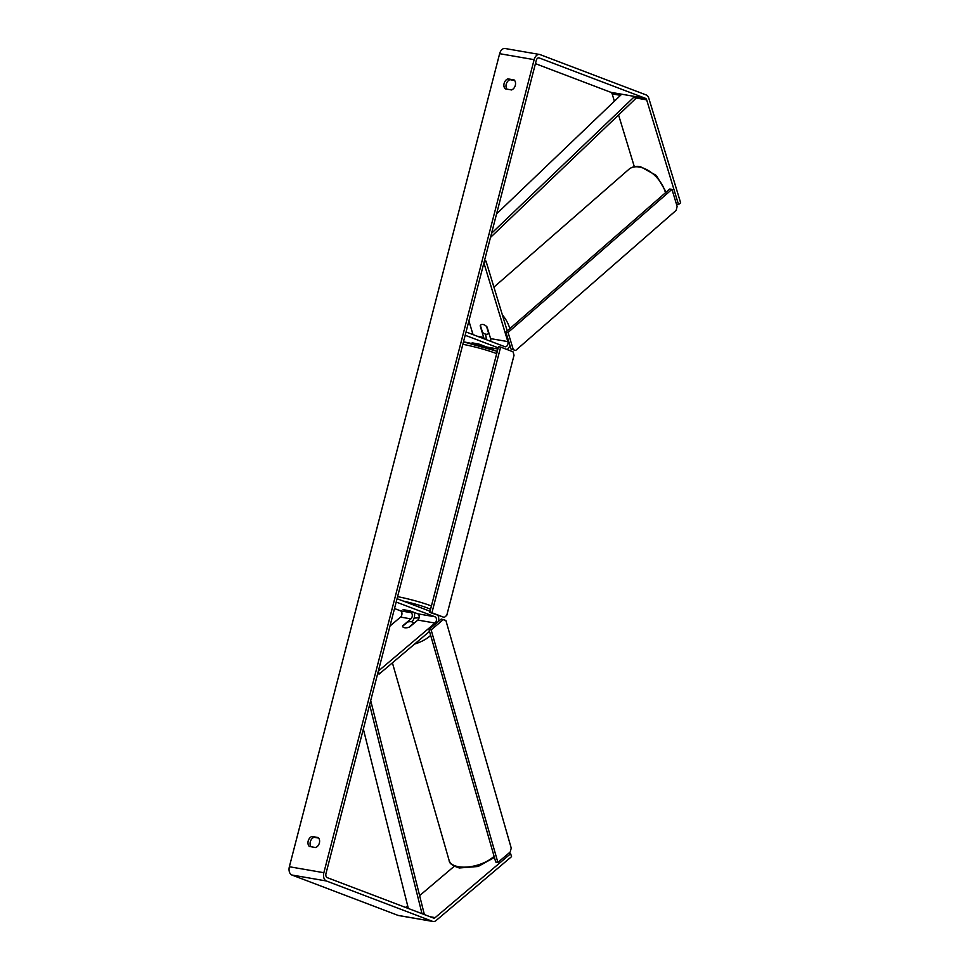 <?xml version="1.0" encoding="UTF-8"?>
<svg xmlns="http://www.w3.org/2000/svg" width="970" height="970" viewBox="0 0 970 970"><rect width="100%" height="100%" fill="white"/><g stroke="black" fill="none" stroke-linecap="round" stroke-linejoin="round"><path stroke-width="1.45" d="M404.599 627.736A5.759 2.752 164 0 1 402.586 626.353A5.759 2.752 164 0 1 402.562 626.293A5.759 2.68 163.1 0 1 402.55 625.953L410.904 618.884A3.456 2.243 99.8 0 0 412.311 615.429A3.456 2.243 99.8 0 0 410.88 612.628L403.108 609.633L410.007 610.87L417.779 613.816A3.456 2.243 -80.2 0 1 419.21 616.617A3.456 2.243 -80.2 0 1 417.803 620.072L409.449 627.141A5.759 2.68 163.1 0 1 404.599 627.736A5.759 2.68 163.1 0 1 402.611 626.438M411.777 621.818L411.801 621.806A6.911 4.486 99.8 0 0 414.263 612.482L403.144 609.596L414.226 612.555M377.645 673.726L379.221 674.004L429.528 631.409M389.976 626.05L400.561 617.09A3.456 2.243 99.8 0 0 401.956 613.634A3.456 2.243 99.8 0 0 400.537 610.845L394.499 608.554M430.062 611.258L397.045 598.708L396.184 602.043L435.033 616.799A3.456 2.243 99.8 0 1 436.451 619.6A3.456 2.243 99.8 0 1 435.057 623.055L378.336 671.082L379.221 674.004M438.488 621.418A6.911 4.486 99.8 0 0 437.943 615.477M490.59 341.282A3.456 2.243 99.8 0 0 490.602 338.615L487.073 327.023A5.759 3.456 -130.3 0 0 483.024 324.477A5.759 3.456 -130.3 0 0 480.793 324.962M485.327 334.068L485.8 335.644A6.911 4.486 -80.2 0 1 486.079 339.561M484.43 260.845L486.006 261.124L507.237 330.903M468.886 320.949L473.033 334.601M471.905 343.598L472.135 342.834L478.998 344.108L486.77 347.054A6.911 4.486 99.8 0 0 487.316 347.212L497.877 349.03M498.192 347.818L465.176 335.268L466.036 331.946L504.873 346.714A3.456 2.243 -80.2 0 0 505.152 346.787A3.456 2.243 -80.2 0 0 507.468 345.223A3.456 2.243 -80.2 0 0 507.843 341.598L483.897 262.906L486.006 261.124M509.893 345.308A6.911 4.486 -80.2 0 1 507.104 349.552M480.392 325.411A5.759 3.456 -130.3 0 0 480.174 325.835L483.703 337.427A3.456 2.243 -80.2 0 1 483.884 338.724M483.024 324.477A5.759 3.528 -131.1 0 0 480.72 325.023A5.759 3.528 -131.1 0 0 480.38 325.399L482.502 332.358A5.759 3.528 -131.1 0 0 485.994 334.226A5.759 3.528 -131.1 0 0 488.298 333.692A5.759 3.528 -131.1 0 0 488.637 333.316L486.564 326.478M508.595 853.357L510.644 853.721L435.166 917.62A3.456 2.243 -80.2 0 1 433.699 918.093A3.456 2.243 -80.2 0 1 433.42 918.02L327.242 877.656A3.456 2.243 -80.2 0 1 325.981 873.521L536.252 60.467A3.456 2.243 -80.2 0 1 538.956 57.873A3.456 2.243 -80.2 0 1 539.223 57.945L645.414 98.309A3.456 2.243 -80.2 0 1 646.663 99.861L678.527 204.573L680.637 202.791L648.76 98.079A6.911 4.486 -80.2 0 0 646.275 94.987L540.084 54.611A6.911 4.486 -80.2 0 0 539.538 54.465L505.043 48.5A6.911 4.486 -80.2 0 0 499.635 53.689L534.13 59.655A6.911 4.486 -80.2 0 1 539.538 54.465M318.706 838.08L314.025 837.268A5.759 4.341 -69.2 0 0 310.982 846.725M506.91 89.143A5.759 4.341 110.8 0 1 509.953 79.673L514.633 80.486M514.173 79.964A5.759 4.341 110.8 0 1 515.312 85.372A5.759 4.341 110.8 0 1 511.59 89.943L505.249 88.852A5.759 4.341 110.8 0 1 504.109 83.432A5.759 4.341 110.8 0 1 507.831 78.861L514.173 79.964M319.385 842.966A5.759 4.341 -69.2 0 0 318.245 837.559L311.904 836.455A5.759 4.341 -69.2 0 0 308.181 841.026A5.759 4.341 -69.2 0 0 309.321 846.446L315.662 847.537A5.759 4.341 -69.2 0 0 319.385 842.966M510.644 853.721L511.542 856.643L436.063 920.542A6.911 4.486 -80.2 0 1 433.105 921.5L398.609 915.534A6.911 4.486 -80.2 0 1 398.064 915.389L291.885 875.013A6.911 4.486 -80.2 0 1 289.363 866.743L499.635 53.689M433.105 921.5A6.911 4.486 -80.2 0 1 432.559 921.354L326.381 880.978A6.911 4.486 -80.2 0 1 323.859 872.709L534.13 59.655M454.263 866.283L419.622 895.613M407.655 905.75L405.63 907.459M535.428 63.644L610.918 92.344A3.456 2.243 -80.2 0 1 612.167 93.896L614.386 101.207M676.478 204.221L678.527 204.573M618.569 114.957L634.319 166.682M314.025 837.268L311.904 836.455M509.953 79.673L507.831 78.861M483.072 346.351L478.174 343.877M500.629 347.09L498.483 346.714L429.771 612.373L444.284 617.441L446.77 615.344L514.039 355.226L512.997 351.783L500.629 347.09L431.929 612.749L429.771 612.373M431.929 612.749L444.284 617.441M671.955 189.356L669.761 189.017L505.867 332.104L508.062 332.443L671.955 189.356L677.145 206.416L676.175 210.344L515.7 350.437L511.057 349.151L505.867 332.104M513.251 349.491L508.062 332.443M511.057 349.151L515.7 350.437M402.562 626.293L407.582 622.049A5.759 2.752 164 0 1 411.62 621.794A5.759 2.752 164 0 1 413.644 623.177A5.759 2.752 164 0 1 413.656 623.237L408.782 627.36M443.423 619.49L431.141 629.894L428.97 629.469L495.718 862.003L497.889 862.427L510.184 852.024L511.238 848.107L445.873 620.436L441.253 619.066L428.97 629.469M431.141 629.894L497.889 862.427M408.346 908.49L363.338 729.052M422.023 913.691L369.618 704.766M424.375 914.589L370.698 700.582M491.56 233.285L634.635 96.454L621.697 94.211L496.579 213.873M634.635 96.454L635.483 98.794L490.468 237.468M417.779 613.816L435.033 616.799M417.803 620.072L435.057 623.055M400.537 610.845L410.88 612.628M400.561 617.09L410.904 618.884M486.77 347.054L497.889 348.982M490.602 338.615L507.843 341.598M477.749 336.396L483.703 337.427M493.924 287.144L628.827 169.374A25.608 15.726 48.9 0 1 639.072 166.985A25.608 15.726 48.9 0 1 665.468 192.763M509.796 328.684A25.608 15.726 -131.1 0 0 502.351 314.838M289.363 866.743L323.859 872.709M612.167 93.896L620.521 95.339M635.144 97.873L646.663 99.861M610.918 92.344L645.414 98.309M430.013 916.723L435.166 917.62M398.064 915.389L432.559 921.354M291.885 875.013L326.381 880.978M397.579 596.647A25.608 2.437 14.5 0 1 430.159 605.522A25.608 2.437 14.5 0 1 431.42 606.007M429.31 610.979A22.734 2.17 -165.5 0 0 430.122 611.027M430.571 609.318A22.734 2.17 -165.5 0 0 427.285 607.923A22.734 2.17 -165.5 0 0 403.217 601.048M496.676 353.662A25.608 2.437 -165.5 0 0 495.428 353.177A25.608 2.437 -165.5 0 0 462.848 344.301M497.283 351.358L463.478 341.84A22.734 2.17 14.5 0 1 493.985 350.024M392.401 662.849L449.134 860.487A25.608 12.27 -16 0 0 458.131 866.646A25.608 12.27 -16 0 0 494.082 856.28M419.052 617.902A22.734 10.9 -16 0 0 414.093 618.145M430.668 635.398A25.608 12.27 164 0 1 414.554 644.08M666.172 192.157L656.375 175.485L640.261 166.573C635.75 165.87 631.931 166.804 628.827 169.374M488.298 333.692L488.928 333.134M430.11 611.1L429.492 611.051M449.134 860.487C449.122 863.312 452.517 865.81 459.331 867.98L478.149 866.477L494.409 857.431M414.214 617.745L419.137 617.453"/></g></svg>
